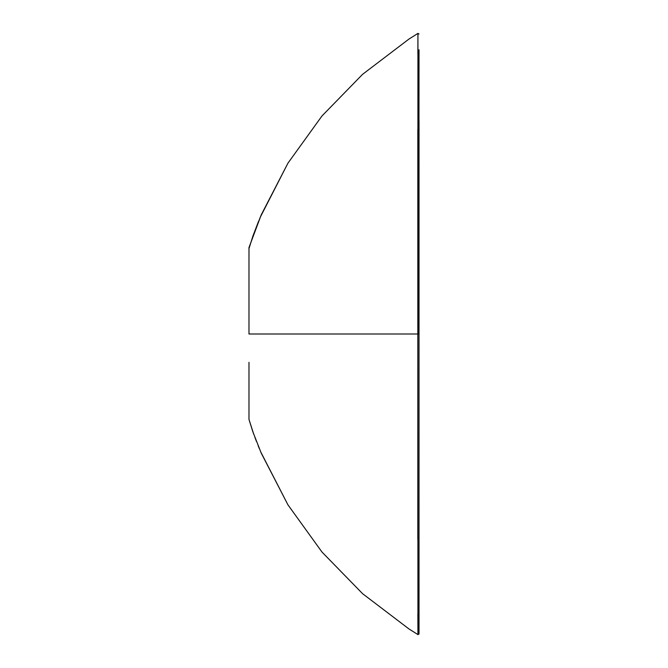 <?xml version="1.0" encoding="UTF-8"?>
<svg xmlns="http://www.w3.org/2000/svg" width="668" height="668" viewBox="0 0 668 668"><rect width="100%" height="100%" fill="white"/><g stroke="black" fill="none" stroke-linecap="round" stroke-linejoin="round"><path stroke-width="1" d="M419.02 120.841L419.02 504.724M419.02 618.259L419.02 633.999L417.943 634.6L417.876 614.001M418.778 334L419.02 49.741M417.926 624.455L417.917 622.651M253.69 434.083L248.98 419.421L252.846 431.762L261.238 453.146L287.941 504.833L321.968 552.019L362.574 593.668L408.883 628.889L417.943 634.6L419.02 633.999L419.02 334L248.98 334L248.98 247.561L261.238 214.854L287.941 163.167L321.968 115.981L362.574 74.332L408.883 39.111L417.943 33.4L417.876 54.208M248.98 362.34L248.98 419.421M260.629 451.727L287.941 504.833L321.968 552.019L362.574 593.668L408.883 628.889L417.943 634.6L417.842 334L248.98 334L248.98 305.66M417.817 539.26L417.817 129.425M417.917 45.349L417.884 52.747M248.98 248.579L252.846 236.238L258.466 221.525M260.052 217.659L287.941 163.167L321.968 115.981L362.574 74.332L408.883 39.111L417.943 33.4L417.842 334M419.02 34.001L417.943 33.4L419.02 34.001M254.917 437.381L256.437 441.373M258.115 445.614L259.326 448.587M252.846 431.762L261.238 453.146M261.238 214.854L252.846 236.238"/></g></svg>
